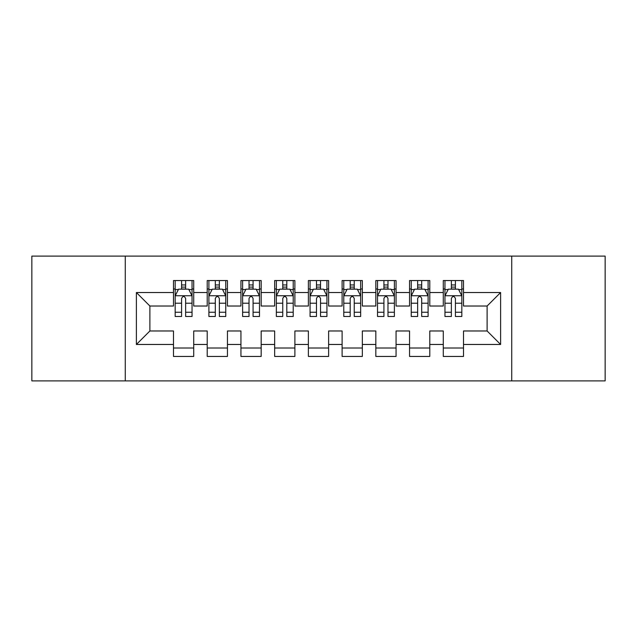 <?xml version="1.0" encoding="UTF-8"?>
<svg xmlns="http://www.w3.org/2000/svg" width="637" height="637" viewBox="0 0 637 637"><rect width="100%" height="100%" fill="white"/><g stroke="black" fill="none" stroke-linecap="round" stroke-linejoin="round"><path stroke-width="0.96" d="M511.734 380.886L605.15 380.886L605.15 256.114L511.734 256.114L511.734 380.886L125.266 380.886L125.266 256.114L31.85 256.114L31.85 380.886L125.266 380.886M511.734 256.114L125.266 256.114M136.39 344.466L136.39 292.534L173.487 292.534L173.487 306.023L149.886 306.023L149.886 330.977L136.39 344.466L173.487 344.466L173.487 356.441L193.72 356.441L193.72 344.466L207.216 344.466L207.216 356.441L227.449 356.441L227.449 344.466L240.937 344.466L240.937 356.441L261.17 356.441L261.17 344.466L274.658 344.466L274.658 356.441L294.891 356.441L294.891 344.466L308.38 344.466L308.38 356.441L328.62 356.441L328.62 344.466L342.109 344.466L342.109 356.441L362.342 356.441L362.342 344.466L375.83 344.466L375.83 356.441L396.063 356.441L396.063 344.466L409.551 344.466L409.551 356.441L429.784 356.441L429.784 344.466L443.28 344.466L443.28 356.441L463.513 356.441L463.513 330.977L487.114 330.977L487.114 306.023L463.513 306.023L463.513 292.534L500.61 292.534L500.61 344.466L463.513 344.466M463.513 292.534L463.513 280.559L443.28 280.559L443.28 292.534L429.784 292.534L429.784 280.559L409.551 280.559L409.551 292.534L396.063 292.534L396.063 280.559L375.83 280.559L375.83 292.534L362.342 292.534L362.342 280.559L342.109 280.559L342.109 292.534L328.62 292.534L328.62 280.559L308.38 280.559L308.38 292.534L294.891 292.534L294.891 280.559L274.658 280.559L274.658 292.534L261.17 292.534L261.17 280.559L240.937 280.559L240.937 292.534L227.449 292.534L227.449 280.559L207.216 280.559L207.216 292.534L193.72 292.534L193.72 280.559L173.487 280.559L173.487 292.534M429.784 344.466L429.784 330.977L443.28 330.977L443.28 344.466M500.61 292.534L487.114 306.023M396.063 344.466L396.063 330.977L409.551 330.977L409.551 344.466M443.28 292.534L443.28 306.023L429.784 306.023L429.784 292.534M362.342 344.466L362.342 330.977L375.83 330.977L375.83 344.466M409.551 292.534L409.551 306.023L396.063 306.023L396.063 292.534M328.62 344.466L328.62 330.977L342.109 330.977L342.109 344.466M375.83 292.534L375.83 306.023L362.342 306.023L362.342 292.534M294.891 344.466L294.891 330.977L308.38 330.977L308.38 344.466M342.109 292.534L342.109 306.023L328.62 306.023L328.62 292.534M261.17 344.466L261.17 330.977L274.658 330.977L274.658 344.466M308.38 292.534L308.38 306.023L294.891 306.023L294.891 292.534M227.449 344.466L227.449 330.977L240.937 330.977L240.937 344.466M274.658 292.534L274.658 306.023L261.17 306.023L261.17 292.534M193.72 344.466L193.72 330.977L207.216 330.977L207.216 344.466M240.937 292.534L240.937 306.023L227.449 306.023L227.449 292.534M149.886 330.977L173.487 330.977L173.487 344.466M207.216 292.534L207.216 306.023L193.72 306.023L193.72 292.534M443.28 288.991L444.96 288.991M461.825 288.991L463.513 288.991M409.551 288.991L411.239 288.991M428.104 288.991L429.784 288.991M375.83 288.991L377.518 288.991M394.375 288.991L396.063 288.991M342.109 288.991L343.789 288.991M360.653 288.991L362.342 288.991M308.38 288.991L310.068 288.991M326.932 288.991L328.62 288.991M274.658 288.991L276.347 288.991M293.211 288.991L294.891 288.991M240.937 288.991L242.625 288.991M259.482 288.991L261.17 288.991M207.216 288.991L208.896 288.991M225.761 288.991L227.449 288.991M173.487 288.991L175.175 288.991M192.04 288.991L193.72 288.991M173.487 348.009L193.72 348.009M207.216 348.009L227.449 348.009M240.937 348.009L261.17 348.009M274.658 348.009L294.891 348.009M308.38 348.009L328.62 348.009M342.109 348.009L362.342 348.009M375.83 348.009L396.063 348.009M409.551 348.009L429.784 348.009M443.28 348.009L463.513 348.009M136.39 292.534L149.886 306.023M487.114 330.977L500.61 344.466M185.63 284.946L181.585 284.946M192.04 312.249L185.63 312.249L185.63 316.478L192.04 316.478L192.04 295.902L188.663 289.158L178.551 289.158L175.175 295.902L175.175 316.478L181.585 316.478L181.585 312.249L175.175 312.249M175.175 295.902L175.175 280.559M192.04 295.902L192.04 280.559M181.585 289.158L181.585 280.559M185.63 280.559L185.63 289.158M185.63 312.249L185.63 298.435C184.284 295.839 182.93 295.839 181.585 298.435L181.585 312.249M185.63 288.991L181.585 288.991M219.351 284.946L215.306 284.946M225.761 312.249L219.351 312.249L219.351 316.478L225.761 316.478L225.761 295.902L222.385 289.158L212.272 289.158L208.896 295.902L208.896 316.478L215.306 316.478L215.306 312.249L208.896 312.249M208.896 295.902L208.896 280.559M225.761 295.902L225.761 280.559M215.306 289.158L215.306 280.559M219.351 280.559L219.351 289.158M219.351 312.249L219.351 298.435C218.005 295.839 216.66 295.839 215.306 298.435L215.306 312.249M219.351 288.991L215.306 288.991M253.08 284.946L249.027 284.946M259.482 312.249L253.08 312.249L253.08 316.478L259.482 316.478L259.482 295.902L256.114 289.158L245.993 289.158L242.625 295.902L242.625 316.478L249.027 316.478L249.027 312.249L242.625 312.249M242.625 295.902L242.625 280.559M259.482 295.902L259.482 280.559M249.027 289.158L249.027 280.559M253.08 280.559L253.08 289.158M253.08 312.249L253.08 298.435C251.726 295.839 250.381 295.839 249.027 298.435L249.027 312.249M253.08 288.991L249.027 288.991M286.801 284.946L282.756 284.946M293.211 312.249L286.801 312.249L286.801 316.478L293.211 316.478L293.211 295.902L289.835 289.158L279.715 289.158L276.347 295.902L276.347 316.478L282.756 316.478L282.756 312.249L276.347 312.249M276.347 295.902L276.347 280.559M293.211 295.902L293.211 280.559M282.756 289.158L282.756 280.559M286.801 280.559L286.801 289.158M286.801 312.249L286.801 298.435C285.456 295.839 284.102 295.839 282.756 298.435L282.756 312.249M286.801 288.991L282.756 288.991M320.522 284.946L316.478 284.946M326.932 312.249L320.522 312.249L320.522 316.478L326.932 316.478L326.932 295.902L323.556 289.158L313.444 289.158L310.068 295.902L310.068 316.478L316.478 316.478L316.478 312.249L310.068 312.249M310.068 295.902L310.068 280.559M326.932 295.902L326.932 280.559M316.478 289.158L316.478 280.559M320.522 280.559L320.522 289.158M320.522 312.249L320.522 298.435C319.177 295.839 317.831 295.839 316.478 298.435L316.478 312.249M320.522 288.991L316.478 288.991M354.244 284.946L350.199 284.946M360.653 312.249L354.244 312.249L354.244 316.478L360.653 316.478L360.653 295.902L357.285 289.158L347.165 289.158L343.789 295.902L343.789 316.478L350.199 316.478L350.199 312.249L343.789 312.249M343.789 295.902L343.789 280.559M360.653 295.902L360.653 280.559M350.199 289.158L350.199 280.559M354.244 280.559L354.244 289.158M354.244 312.249L354.244 298.435C352.898 295.839 351.552 295.839 350.199 298.435L350.199 312.249M354.244 288.991L350.199 288.991M387.973 284.946L383.92 284.946M394.375 312.249L387.973 312.249L387.973 316.478L394.375 316.478L394.375 295.902L391.007 289.158L380.886 289.158L377.518 295.902L377.518 316.478L383.92 316.478L383.92 312.249L377.518 312.249M377.518 295.902L377.518 280.559M394.375 295.902L394.375 280.559M383.92 289.158L383.92 280.559M387.973 280.559L387.973 289.158M387.973 312.249L387.973 298.435C386.627 295.839 385.274 295.839 383.92 298.435L383.92 312.249M387.973 288.991L383.92 288.991M421.694 284.946L417.649 284.946M428.104 312.249L421.694 312.249L421.694 316.478L428.104 316.478L428.104 295.902L424.728 289.158L414.615 289.158L411.239 295.902L411.239 316.478L417.649 316.478L417.649 312.249L411.239 312.249M411.239 295.902L411.239 280.559M428.104 295.902L428.104 280.559M417.649 289.158L417.649 280.559M421.694 280.559L421.694 289.158M421.694 312.249L421.694 298.435C420.348 295.839 418.995 295.839 417.649 298.435L417.649 312.249M421.694 288.991L417.649 288.991M455.415 284.946L451.37 284.946M461.825 312.249L455.415 312.249L455.415 316.478L461.825 316.478L461.825 295.902L458.449 289.158L448.337 289.158L444.96 295.902L444.96 316.478L451.37 316.478L451.37 312.249L444.96 312.249M444.96 295.902L444.96 280.559M461.825 295.902L461.825 280.559M451.37 289.158L451.37 280.559M455.415 280.559L455.415 289.158M455.415 312.249L455.415 298.435C454.07 295.839 452.724 295.839 451.37 298.435L451.37 312.249M455.415 288.991L451.37 288.991M191.952 295.735L175.263 295.735M175.175 289.564L178.344 289.564M188.87 289.564L192.04 289.564M181.585 303.212L175.175 303.212M192.04 303.212L185.63 303.212M185.63 287.088L181.585 287.088M225.673 295.735L208.984 295.735M208.896 289.564L212.065 289.564M222.592 289.564L225.761 289.564M215.306 303.212L208.896 303.212M225.761 303.212L219.351 303.212M219.351 287.088L215.306 287.088M259.402 295.735L242.705 295.735M242.625 289.564L245.794 289.564M256.313 289.564L259.482 289.564M249.027 303.212L242.625 303.212M259.482 303.212L253.08 303.212M253.08 287.088L249.027 287.088M293.124 295.735L276.426 295.735M276.347 289.564L279.516 289.564M290.034 289.564L293.211 289.564M282.756 303.212L276.347 303.212M293.211 303.212L286.801 303.212M286.801 287.088L282.756 287.088M326.845 295.735L310.155 295.735M310.068 289.564L313.237 289.564M323.763 289.564L326.932 289.564M316.478 303.212L310.068 303.212M326.932 303.212L320.522 303.212M320.522 287.088L316.478 287.088M360.574 295.735L343.876 295.735M343.789 289.564L346.966 289.564M357.484 289.564L360.653 289.564M350.199 303.212L343.789 303.212M360.653 303.212L354.244 303.212M354.244 287.088L350.199 287.088M394.295 295.735L377.598 295.735M377.518 289.564L380.687 289.564M391.206 289.564L394.375 289.564M383.92 303.212L377.518 303.212M394.375 303.212L387.973 303.212M387.973 287.088L383.92 287.088M428.016 295.735L411.327 295.735M411.239 289.564L414.408 289.564M424.935 289.564L428.104 289.564M417.649 303.212L411.239 303.212M428.104 303.212L421.694 303.212M421.694 287.088L417.649 287.088M461.737 295.735L445.048 295.735M444.96 289.564L448.129 289.564M458.656 289.564L461.825 289.564M451.37 303.212L444.96 303.212M461.825 303.212L455.415 303.212M455.415 287.088L451.37 287.088"/></g></svg>
